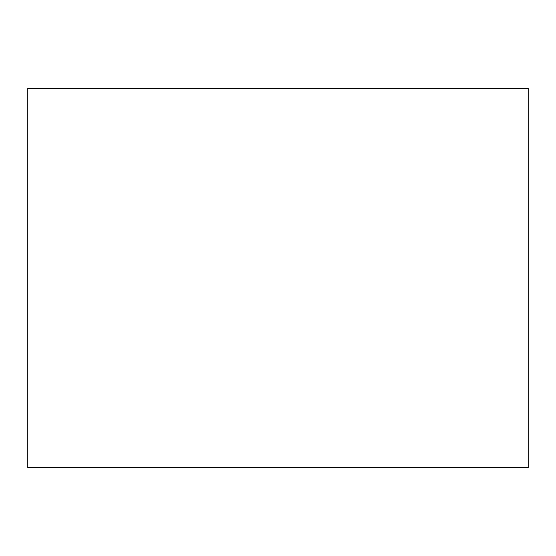 <?xml version="1.0" encoding="UTF-8"?>
<svg xmlns="http://www.w3.org/2000/svg" width="556" height="556" viewBox="0 0 556 556"><rect width="100%" height="100%" fill="white"/><g stroke="black" fill="none" stroke-linecap="round" stroke-linejoin="round"><path stroke-width="0.83" d="M27.8 88.453L528.2 88.453L528.2 467.547L27.8 467.547L27.8 88.453"/></g></svg>

